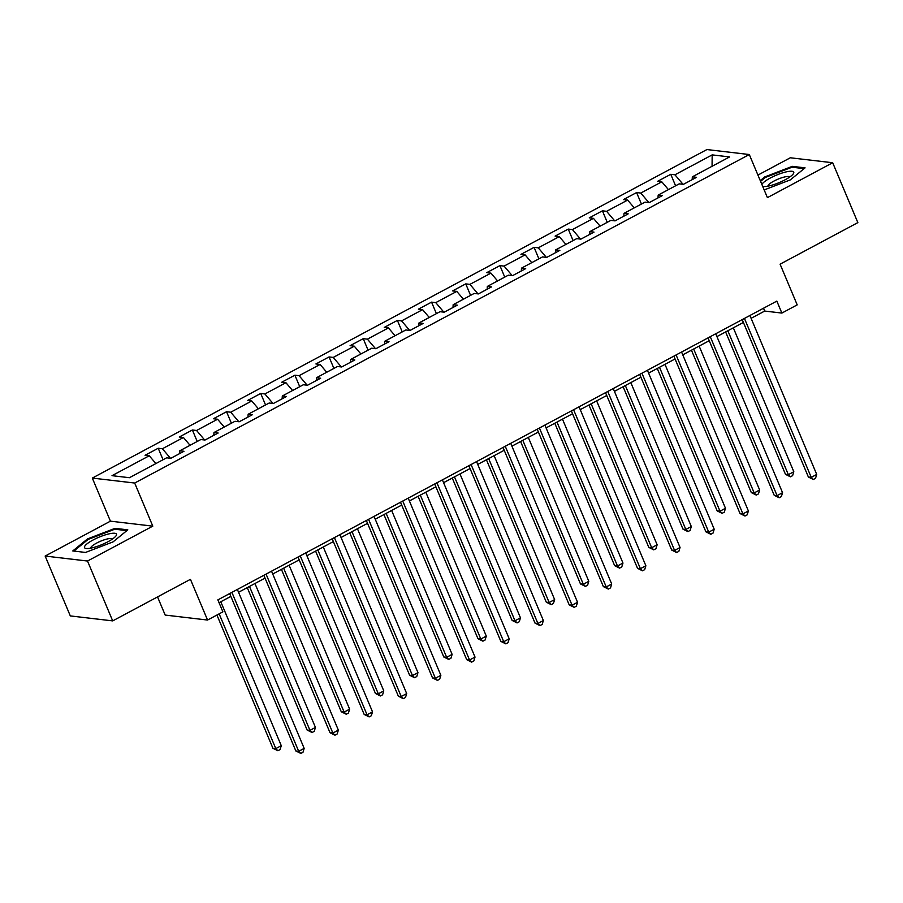 <?xml version="1.0" encoding="UTF-8"?>
<svg xmlns="http://www.w3.org/2000/svg" width="903" height="903" viewBox="0 0 903 903"><rect width="100%" height="100%" fill="white"/><g stroke="black" fill="none" stroke-linecap="round" stroke-linejoin="round"><path stroke-width="1.35" d="M157.551 596.917L165.181 615.067L207.555 620.045L222.894 611.85L217.86 599.874L776.84 301.105L781.874 313.07L797.202 304.875L780.09 264.173L857.85 222.612L832.69 162.743L790.306 157.777L757.933 175.08M45.15 556.056L70.31 615.914L112.694 620.892L87.523 561.034L152.799 526.144L134.682 483.037L92.309 478.071L110.426 521.166L45.15 556.056L87.523 561.034M134.682 483.037L749.298 154.537L706.914 149.559L92.309 478.071M712.174 154.887L674.936 174.787L670.76 174.302L657.621 181.322L661.797 181.819L640.769 193.05L636.592 192.565L623.442 199.586L627.63 200.082L606.602 211.313L602.414 210.828L589.275 217.849L593.452 218.345L572.434 229.576L568.247 229.091L555.108 236.112L559.284 236.609L538.256 247.84L534.079 247.354L520.941 254.375L525.117 254.872L504.088 266.103L499.912 265.617L486.773 272.638L490.95 273.135L469.921 284.366L465.745 283.881L452.595 290.901L456.783 291.398L435.754 302.629L431.566 302.144L418.428 309.165L422.604 309.661L401.587 320.892L397.399 320.407L384.26 327.428L388.437 327.924L367.408 339.156L363.232 338.67L350.093 345.691L354.269 346.188L333.241 357.419L329.064 356.933L315.915 363.954L320.102 364.451L299.074 375.682L294.897 375.196L281.747 382.217L285.935 382.714L264.906 393.956L260.719 393.46L247.58 400.481L251.756 400.977L230.739 412.219L226.551 411.723L213.413 418.744L217.589 419.24L196.561 430.483L192.384 429.986L179.245 437.007L183.422 437.503L162.393 448.746L158.217 448.249L145.067 455.27L149.255 455.767L112.017 475.667L129.422 477.71L166.66 457.81L170.836 458.295L183.986 451.274L179.799 450.789L200.827 439.547L205.015 440.032L218.154 433.011L213.977 432.526L234.994 421.283L239.182 421.769L252.321 414.748L248.144 414.263L269.173 403.02L273.349 403.506L286.488 396.485L282.312 395.999L303.34 384.757L307.517 385.242L320.667 378.222L316.479 377.736L337.508 366.494L341.684 366.979L354.834 359.958L350.646 359.473L371.675 348.231L375.862 348.716L389.001 341.695L384.825 341.21L405.853 329.967L410.03 330.453L423.168 323.432L418.992 322.947L440.021 311.704L444.197 312.19L457.336 305.169L453.159 304.683L474.188 293.441L478.364 293.926L491.514 286.906L487.327 286.42L508.355 275.178L512.532 275.663L525.681 268.642L521.494 268.146L542.522 256.915L546.71 257.4L559.849 250.379L555.672 249.883L576.701 238.652L580.877 239.137L594.016 232.116L589.84 231.619L610.868 220.388L615.045 220.874L628.183 213.853L624.007 213.356L645.035 202.125L649.212 202.611L662.362 195.59L658.174 195.093L679.203 183.862L683.39 184.347L696.529 177.327L692.341 176.83L729.579 156.93L712.174 154.887L712.061 166.299M179.629 453.599L179.799 450.789M162.393 448.746L170.498 458.261M183.422 437.503L190.059 445.303M213.797 435.336L213.977 432.526M196.561 430.483L204.665 439.998M217.589 419.24L224.226 427.04M247.964 417.073L248.144 414.263M230.739 412.219L238.832 421.735M251.756 400.977L258.393 408.777M282.142 398.81L282.312 395.999M264.906 393.956L272.999 403.472M285.935 382.714L292.572 390.514M316.31 380.547L316.479 377.736M299.074 375.682L307.167 385.209M320.102 364.451L326.739 372.25M350.477 362.284L350.646 359.473M333.241 357.419L341.345 366.945M354.269 346.188L360.907 353.987M384.644 344.02L384.825 341.21M367.408 339.156L375.513 348.682M388.437 327.924L395.074 335.724M418.811 325.757L418.992 322.947M401.587 320.892L409.68 330.419M422.604 309.661L429.252 317.461M452.99 307.494L453.159 304.683M435.754 302.629L443.847 312.156M456.783 291.398L463.42 299.198M487.157 289.231L487.327 286.42M469.921 284.366L478.014 293.893M490.95 273.135L497.587 280.935M521.324 270.968L521.494 268.146M504.088 266.103L512.193 275.629M525.117 254.872L531.754 262.671M555.492 252.705L555.672 249.883M538.256 247.84L546.36 257.366M559.284 236.609L565.921 244.408M589.67 234.441L589.84 231.619M572.434 229.576L580.527 239.103M593.452 218.345L600.1 226.145M623.838 216.178L624.007 213.356M606.602 211.313L614.695 220.84M627.63 200.082L634.267 207.882M658.005 197.915L658.174 195.093M640.769 193.05L648.873 202.577M661.797 181.819L668.434 189.619M692.172 179.652L692.341 176.83M674.936 174.787L683.04 184.314M207.555 620.045L190.443 579.331L112.694 620.892M749.298 154.537L767.415 197.633L832.69 162.743M751.104 318.319L764.694 311.061L781.874 313.07M219.045 602.696L230.863 596.386M238.561 592.278L265.031 578.123M272.729 574.015L299.198 559.86M306.896 555.751L333.365 541.597M341.063 537.488L367.544 523.334M375.242 519.214L401.711 505.07M409.409 500.951L435.878 486.807M443.576 482.687L470.045 468.544M477.743 464.424L504.213 450.281M511.911 446.161L538.391 432.018M546.089 427.898L572.558 413.755M580.257 409.635L606.726 395.491M614.424 391.371L640.893 377.228M648.591 373.108L675.06 358.965M682.758 354.845L709.239 340.702M716.937 336.582L743.406 322.439M149.255 455.767L155.892 463.566M763.509 308.228L764.694 311.061M670.76 174.302L675.591 185.792M636.592 192.565L641.423 204.055M602.414 210.828L607.245 222.319M568.247 229.091L573.078 240.582M534.079 247.354L538.91 258.845M499.912 265.617L504.743 277.108M465.745 283.881L470.576 295.371M431.566 302.144L436.397 313.634M397.399 320.407L402.23 331.898M363.232 338.67L368.063 350.161M329.064 356.933L333.896 368.424M294.897 375.196L299.728 386.687M260.719 393.46L265.55 404.95M226.551 411.723L231.382 423.214M192.384 429.986L197.215 441.477M158.217 448.249L163.048 459.74M764.175 189.923L790.306 179.9L805.07 167.856L792.303 166.355L764.785 176.909L760.258 180.611M152.799 526.144L110.426 521.166M85.537 552.444L113.056 541.89L127.808 529.847L115.042 528.345L87.523 538.899L72.771 550.943L85.537 552.444M765.101 177.665L764.785 176.909M792.699 167.292L792.303 166.355M87.839 539.655L87.523 538.899M115.437 529.282L115.042 528.345M742.21 319.606L808.388 477.021L811.244 477.36L744.433 318.42M816.718 474.425L815.533 478.319L813.343 479.493L811.244 477.36L816.718 474.425L749.919 315.497M813.343 479.493L808.388 477.021M725.628 331.943L785.475 474.335L788.342 474.662L793.816 471.738L733.326 327.823M727.841 330.758L788.342 474.662L790.43 476.807L785.475 474.335M793.816 471.738L792.62 475.633L790.43 476.807M762.651 186.311A17.349 3.984 -22.8 0 0 763.78 186.526A17.349 3.984 -22.8 0 0 779.289 182.553A17.349 3.984 -22.8 0 0 792.981 174.245A17.349 3.984 -22.8 0 0 793.805 172.733A17.349 3.984 -22.8 0 0 779.345 173.974A17.349 3.984 -22.8 0 0 761.884 184.472M789.809 176.977A11.874 2.732 -22.8 0 0 778.307 179.031A11.874 2.732 -22.8 0 0 767.945 185.928A11.874 2.732 -22.8 0 0 767.945 186.165M760.574 181.368L765.383 177.428L792.044 167.213L804.121 168.635M107.931 541.755A17.349 3.984 -22.8 0 0 115.719 536.235A17.349 3.984 -22.8 0 0 110.922 533.492A17.349 3.984 -22.8 0 0 93.043 540.005A17.349 3.984 -22.8 0 0 86.53 548.516A17.349 3.984 -22.8 0 0 107.931 541.755M112.548 538.967A11.874 2.732 -22.8 0 0 96.587 543.109A11.874 2.732 -22.8 0 0 90.684 548.155M73.854 551.067L88.122 539.418L114.783 529.203L126.86 530.625M708.042 337.869L774.21 495.284L777.077 495.623L710.266 336.684M782.551 492.688L781.366 496.582L779.176 497.756L777.077 495.623L782.551 492.688L715.74 333.76M779.176 497.756L774.21 495.284M673.875 356.132L740.042 513.547L742.909 513.886L676.099 354.947M748.384 510.951L747.187 514.845L744.998 516.019L742.909 513.886L748.384 510.951L681.573 352.023M744.998 516.019L740.042 513.547M691.45 350.206L751.307 492.598L754.174 492.925L759.649 490.002L699.148 346.086M693.673 349.021L754.174 492.925L756.262 495.07L751.307 492.598M759.649 490.002L758.452 493.896L756.262 495.07M657.282 368.469L717.14 510.861L720.007 511.188L725.481 508.265L664.98 364.349M659.506 367.284L720.007 511.188L722.095 513.333L717.14 510.861M725.481 508.265L724.285 512.159L722.095 513.333M639.708 374.395L705.875 531.811L708.742 532.149L641.931 373.21M714.217 529.226L713.02 533.109L710.83 534.283L708.742 532.149L714.217 529.226L647.406 370.286M710.83 534.283L705.875 531.811M605.541 392.658L671.708 550.074L674.575 550.412L607.764 391.473M680.049 547.489L678.853 551.372L676.663 552.546L674.575 550.412L680.049 547.489L613.239 388.55M676.663 552.546L671.708 550.074M571.362 410.921L637.541 568.337L640.396 568.676L573.586 409.736M645.871 565.752L644.686 569.635L642.496 570.809L640.396 568.676L645.871 565.752L579.06 406.813M642.496 570.809L637.541 568.337M623.115 386.732L682.973 529.124L685.828 529.451L691.314 526.528L630.813 382.612M625.339 385.547L685.828 529.451L687.928 531.596L682.973 529.124M691.314 526.528L690.118 530.422L687.928 531.596M588.948 404.995L648.805 547.387L651.661 547.726L657.136 544.791L596.646 400.876M591.172 403.81L651.661 547.726L653.761 549.859L648.805 547.387M657.136 544.791L655.95 548.685L653.761 549.859M554.781 423.259L614.627 565.65L617.494 565.989L622.968 563.054L562.479 419.139M556.993 422.073L617.494 565.989L619.582 568.122L614.627 565.65M622.968 563.054L621.772 566.949L619.582 568.122M520.602 441.522L580.46 583.914L583.327 584.252L588.801 581.318L528.3 437.402M522.826 440.337L583.327 584.252L585.415 586.386L580.46 583.914M588.801 581.318L587.605 585.212L585.415 586.386M486.435 459.785L546.292 602.177L549.159 602.515L554.634 599.581L494.133 455.665M488.658 458.6L549.159 602.515L551.248 604.649L546.292 602.177M554.634 599.581L553.437 603.475L551.248 604.649M452.268 478.048L512.125 620.44L514.981 620.779L520.467 617.844L459.966 473.928M454.491 476.863L514.981 620.779L517.08 622.912L512.125 620.44M520.467 617.844L519.27 621.738L517.08 622.912M418.1 496.311L477.958 638.703L480.814 639.042L486.288 636.107L425.798 492.191M420.324 495.126L480.814 639.042L482.913 641.175L477.958 638.703M486.288 636.107L485.103 640.001L482.913 641.175M383.933 514.575L443.779 656.966L446.646 657.305L452.121 654.37L391.631 510.455M386.145 513.389L446.646 657.305L448.735 659.438L443.779 656.966M452.121 654.37L450.924 658.264L448.735 659.438M349.754 532.838L409.612 675.23L412.479 675.568L417.954 672.633L357.453 528.718M351.978 531.653L412.479 675.568L414.567 677.701L409.612 675.23M417.954 672.633L416.757 676.528L414.567 677.701M315.587 551.101L375.445 693.493L378.312 693.831L383.786 690.897L323.285 546.981M317.811 549.916L378.312 693.831L380.4 695.965L375.445 693.493M383.786 690.897L382.59 694.791L380.4 695.965M281.42 569.364L341.278 711.756L344.133 712.095L349.619 709.16L289.118 565.244M283.644 568.179L344.133 712.095L346.233 714.228L341.278 711.756M349.619 709.16L348.423 713.054L346.233 714.228M247.253 587.627L307.11 730.019L309.966 730.358L315.44 727.423L254.951 583.507M249.476 586.442L309.966 730.358L312.066 732.491L307.11 730.019M315.44 727.423L314.255 731.317L312.066 732.491M537.195 429.185L603.362 586.6L606.229 586.939L539.418 427.999M611.703 584.015L610.518 587.898L608.317 589.072L606.229 586.939L611.703 584.015L544.893 425.076M608.317 589.072L603.362 586.6M503.027 447.448L569.195 604.863L572.062 605.202L505.251 446.263M577.536 602.278L576.34 606.161L574.15 607.335L572.062 605.202L577.536 602.278L510.726 443.339M574.15 607.335L569.195 604.863M468.86 465.711L535.027 623.126L537.895 623.465L471.084 464.526M543.369 620.542L542.172 624.424L539.983 625.598L537.895 623.465L543.369 620.542L476.558 461.602M539.983 625.598L535.027 623.126M434.693 483.974L500.86 641.39L503.727 641.728L436.917 482.789M509.202 638.805L508.005 642.688L505.815 643.862L503.727 641.728L509.202 638.805L442.391 479.865M505.815 643.862L500.86 641.39M400.514 502.237L466.693 659.653L469.549 659.991L402.738 501.052M475.023 657.068L473.838 660.951L471.648 662.125L469.549 659.991L475.023 657.068L408.212 498.129M471.648 662.125L466.693 659.653M366.347 520.5L432.514 677.916L435.381 678.255L368.571 519.315M440.856 675.331L439.671 679.214L437.47 680.388L435.381 678.255L440.856 675.331L374.045 516.392M437.47 680.388L432.514 677.916M332.18 538.775L398.347 696.179L401.214 696.518L334.403 537.578M406.689 693.594L405.492 697.477L403.302 698.651L401.214 696.518L406.689 693.594L339.878 534.655M403.302 698.651L398.347 696.179M298.013 557.038L364.18 714.442L367.047 714.781L300.236 555.842M372.521 711.857L371.325 715.74L369.135 716.914L367.047 714.781L372.521 711.857L305.711 552.918M369.135 716.914L364.18 714.442M263.845 575.301L330.013 732.705L332.868 733.044L266.058 574.105M338.354 730.121L337.158 734.004L334.968 735.177L332.868 733.044L338.354 730.121L271.543 571.181M334.968 735.177L330.013 732.705M229.667 593.564L295.845 750.969L298.701 751.307L231.89 592.368M304.176 748.384L302.99 752.267L300.801 753.441L298.701 751.307L304.176 748.384L237.365 589.445M300.801 753.441L295.845 750.969M216.923 615.033L272.932 748.282L275.799 748.621L281.273 745.686L220.783 601.77M219.147 613.848L275.799 748.621L277.887 750.754L272.932 748.282M281.273 745.686L280.077 749.58L277.887 750.754"/></g></svg>
